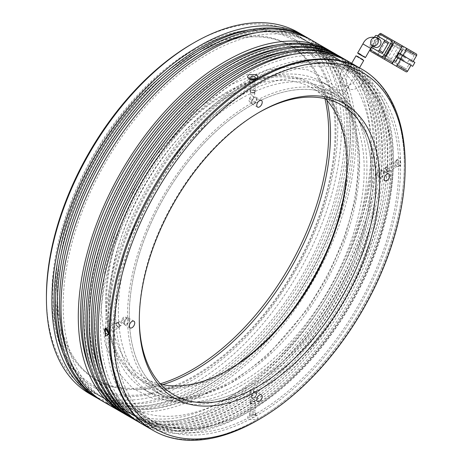 <?xml version="1.0" encoding="UTF-8"?>
<svg xmlns="http://www.w3.org/2000/svg" width="463" height="463" viewBox="0 0 463 463"><rect width="100%" height="100%" fill="white"/><g stroke="black" fill="none" stroke-linecap="round" stroke-linejoin="round"><path stroke-width="0.35" stroke-dasharray="2.31 1.74" d="M258.574 112.7A167.398 96.651 120 0 0 257.671 113.215L259.488 112.168L257.665 113.221A167.398 96.651 120 0 0 139.299 318.237A167.398 96.651 120 0 0 139.305 319.285M254.025 103.753A3.86 2.228 120 0 0 256.548 100.349A3.86 2.228 120 0 0 255.958 97.253A3.86 2.228 120 0 0 254.025 97.444A3.86 2.228 120 0 0 251.502 100.853A3.86 2.228 120 0 0 252.098 103.949A3.86 2.228 120 0 0 254.025 103.753M381.5 177.352A3.86 2.228 120 0 0 384.024 173.949A3.86 2.228 120 0 0 383.433 170.853A3.86 2.228 120 0 0 381.5 171.044A3.86 2.228 120 0 0 378.977 174.453A3.86 2.228 120 0 0 379.567 177.543A3.86 2.228 120 0 0 381.5 177.352M254.025 398.145A3.86 2.228 120 0 0 256.548 394.742A3.86 2.228 120 0 0 255.958 391.646A3.86 2.228 120 0 0 254.025 391.837A3.86 2.228 120 0 0 251.502 395.24A3.86 2.228 120 0 0 252.098 398.336A3.86 2.228 120 0 0 254.025 398.145M126.549 324.546A3.86 2.228 120 0 0 129.073 321.143A3.86 2.228 120 0 0 128.482 318.046A3.86 2.228 120 0 0 126.549 318.237A3.86 2.228 120 0 0 124.026 321.64A3.86 2.228 120 0 0 124.622 324.737A3.86 2.228 120 0 0 126.549 324.546M152.454 430.029A208.605 120.438 120 0 0 256.757 419.698A208.605 120.438 120 0 0 393.035 235.875A208.605 120.438 120 0 0 361.059 68.715A208.605 120.438 -60 0 1 393.035 235.875A208.605 120.438 -60 0 1 256.757 419.698A208.605 120.438 -60 0 1 152.454 430.029M325.524 98.729A167.398 96.651 120 0 0 312.23 88.103A167.398 96.651 120 0 0 228.531 96.397A167.398 96.651 120 0 0 119.17 243.908A167.398 96.651 120 0 0 144.832 378.051A167.398 96.651 120 0 0 160.678 384.249M226.714 370.811L228.531 369.758L226.708 370.811A169.973 98.133 120 0 0 226.714 370.811A169.973 98.133 120 0 0 227.628 370.278M346.897 163.694A169.973 98.133 120 0 0 346.903 162.635A169.973 98.133 120 0 0 226.708 93.242A169.973 98.133 120 0 0 106.519 301.419A169.973 98.133 120 0 0 226.708 370.811M253.574 97.71A3.218 1.858 120 0 0 252.902 96.235A3.218 1.858 120 0 0 251.293 96.397A3.218 1.858 120 0 0 249.019 100.338A3.218 1.858 120 0 0 249.684 101.814A3.218 1.858 120 0 0 251.293 101.652A3.218 1.858 120 0 0 253.574 97.71M254.025 103.232A3.218 1.858 120 0 0 256.132 100.39A3.218 1.858 120 0 0 255.634 97.815A3.218 1.858 120 0 0 254.025 97.971A3.218 1.858 120 0 0 251.924 100.807A3.218 1.858 120 0 0 252.416 103.388A3.218 1.858 120 0 0 254.025 103.232M381.5 176.825A3.218 1.858 120 0 0 383.601 173.99A3.218 1.858 120 0 0 383.109 171.414A3.218 1.858 120 0 0 381.5 171.57A3.218 1.858 120 0 0 379.4 174.406A3.218 1.858 120 0 0 379.891 176.988A3.218 1.858 120 0 0 381.5 176.825M378.769 175.251A3.218 1.858 120 0 0 380.87 172.415A3.218 1.858 120 0 0 380.378 169.834A3.218 1.858 120 0 0 378.769 169.996A3.218 1.858 120 0 0 376.668 172.832A3.218 1.858 120 0 0 377.16 175.413A3.218 1.858 120 0 0 378.769 175.251M254.025 397.619A3.218 1.858 120 0 0 256.132 394.783A3.218 1.858 120 0 0 255.634 392.202A3.218 1.858 120 0 0 254.025 392.364A3.218 1.858 120 0 0 251.924 395.199A3.218 1.858 120 0 0 252.416 397.781A3.218 1.858 120 0 0 254.025 397.619M251.293 396.044A3.218 1.858 120 0 0 253.4 393.209A3.218 1.858 120 0 0 252.902 390.627A3.218 1.858 120 0 0 251.293 390.784A3.218 1.858 120 0 0 249.192 393.625A3.218 1.858 120 0 0 249.684 396.201A3.218 1.858 120 0 0 251.293 396.044M126.549 324.019A3.218 1.858 120 0 0 128.656 321.183A3.218 1.858 120 0 0 128.164 318.608A3.218 1.858 120 0 0 126.549 318.764A3.218 1.858 120 0 0 124.449 321.6A3.218 1.858 120 0 0 124.941 324.181A3.218 1.858 120 0 0 126.549 324.019M123.818 322.445A3.218 1.858 120 0 0 125.924 319.609A3.218 1.858 120 0 0 125.432 317.028A3.218 1.858 120 0 0 123.818 317.19A3.218 1.858 120 0 0 121.717 320.026A3.218 1.858 120 0 0 122.209 322.601A3.218 1.858 120 0 0 123.818 322.445M110.721 331.167L109.424 326.832L110.721 326.959L112 331.294L110.721 331.167M256.757 413.39A200.878 115.976 -60 0 1 156.32 423.338A200.878 115.976 -60 0 1 125.525 262.371A200.878 115.976 -60 0 1 256.757 85.354A200.878 115.976 -60 0 1 349.177 71.464L342.805 67.783A15.453 8.919 120 0 0 343.1 85.111A15.453 8.919 120 0 0 350.821 84.341A15.453 8.919 120 0 0 358.246 76.702L364.618 80.377A200.878 115.976 -60 0 1 385.801 243.422A200.878 115.976 -60 0 1 256.757 413.39M254.575 84.092L250.929 84.11L250.176 83.051L250.929 81.992L254.575 82.003L255.327 83.051L254.575 84.092M254.048 79.619A200.878 115.976 120 0 0 250.385 81.673A200.878 115.976 120 0 0 108.388 331.902M108.4 332.272A200.878 115.976 120 0 0 149.948 419.663A200.878 115.976 120 0 0 250.385 409.709A200.878 115.976 120 0 0 379.428 239.741A200.878 115.976 120 0 0 358.246 76.702M250.929 410.027L250.176 411.069L250.929 412.116L254.575 412.128L255.327 411.069L254.575 410.015L250.929 410.027M394.783 162.959L393.504 162.826L394.783 167.16L396.079 167.288L394.783 162.959M349.177 71.464A15.453 8.919 120 0 0 349.472 88.792A15.453 8.919 120 0 0 357.199 88.022A15.453 8.919 120 0 0 364.618 80.377M249.621 98.937A1.076 0.619 120 0 0 250.385 99.377A1.076 0.619 120 0 0 251.143 98.058A1.076 0.619 120 0 0 250.385 97.618A1.076 0.619 120 0 0 249.621 98.937M377.86 172.977A1.076 0.619 120 0 0 378.618 171.657A1.076 0.619 120 0 0 377.86 171.217A1.076 0.619 120 0 0 377.096 172.537A1.076 0.619 120 0 0 377.86 172.977M250.385 393.77A1.076 0.619 120 0 0 251.143 392.45A1.076 0.619 120 0 0 250.385 392.011A1.076 0.619 120 0 0 249.621 393.33A1.076 0.619 120 0 0 250.385 393.77M122.909 320.17A1.076 0.619 120 0 0 123.673 318.851A1.076 0.619 120 0 0 122.909 318.411A1.076 0.619 120 0 0 122.151 319.73A1.076 0.619 120 0 0 122.909 320.17M250.929 403.719A2.575 1.487 180 0 1 250.176 402.665A2.575 1.487 180 0 1 251.768 401.294A2.575 1.487 180 0 1 254.575 401.618A2.575 1.487 180 0 1 255.327 402.665A2.575 1.487 180 0 1 253.736 404.043A2.575 1.487 180 0 1 250.929 403.719M387.508 171.362A2.575 1.487 60 0 1 385.829 169.093A2.575 1.487 60 0 1 386.223 167.027A2.575 1.487 60 0 1 387.508 167.155A2.575 1.487 60 0 1 389.192 169.423A2.575 1.487 60 0 1 388.798 171.489A2.575 1.487 60 0 1 387.508 171.362M254.575 90.401A2.575 1.487 0 0 0 251.768 90.082A2.575 1.487 0 0 0 250.176 91.454A2.575 1.487 0 0 0 250.929 92.507A2.575 1.487 0 0 0 253.736 92.826A2.575 1.487 0 0 0 255.327 91.454A2.575 1.487 0 0 0 254.575 90.401M117.996 322.757A2.575 1.487 -120 0 0 116.705 322.63A2.575 1.487 -120 0 0 116.311 324.696A2.575 1.487 -120 0 0 117.996 326.965A2.575 1.487 -120 0 0 119.28 327.092A2.575 1.487 -120 0 0 119.674 325.032A2.575 1.487 -120 0 0 117.996 322.757M250.385 385.529A171.264 98.879 -60 0 1 164.753 394.013A171.264 98.879 -60 0 1 138.501 256.774A171.264 98.879 -60 0 1 250.385 105.859A171.264 98.879 -60 0 1 336.016 97.375A171.264 98.879 -60 0 1 362.269 234.614A171.264 98.879 -60 0 1 250.385 385.529A171.264 98.879 -60 0 1 164.753 394.013A171.264 98.879 -60 0 1 138.501 256.774A171.264 98.879 -60 0 1 250.385 105.859A171.264 98.879 -60 0 1 336.016 97.375A171.264 98.879 -60 0 1 362.269 234.614A171.264 98.879 -60 0 1 250.385 385.529M226.708 92.189A171.264 98.879 120 0 0 114.83 243.11A171.264 98.879 120 0 0 141.082 380.343A171.264 98.879 120 0 0 226.708 371.864A171.264 98.879 120 0 0 338.592 220.944A171.264 98.879 120 0 0 312.34 83.71A171.264 98.879 120 0 0 226.708 92.189A171.264 98.879 -60 0 1 312.34 83.71A171.264 98.879 -60 0 1 336.022 108.73A171.264 98.879 -60 0 1 226.708 371.864A171.264 98.879 -60 0 1 174.586 388.341A171.264 98.879 -60 0 1 141.082 380.343A171.264 98.879 -60 0 1 114.83 243.11A171.264 98.879 -60 0 1 226.708 92.189M251.293 403.51A2.06 1.192 180 0 1 250.691 402.665A2.06 1.192 180 0 1 251.965 401.566A2.06 1.192 180 0 1 254.21 401.826A2.06 1.192 180 0 1 254.812 402.665A2.06 1.192 180 0 1 253.539 403.765A2.06 1.192 180 0 1 251.293 403.51M251.293 400.987A2.06 1.192 180 0 1 250.691 400.142A2.06 1.192 180 0 1 251.965 399.042A2.06 1.192 180 0 1 254.21 399.303A2.06 1.192 180 0 1 254.812 400.142A2.06 1.192 180 0 1 253.539 401.242A2.06 1.192 180 0 1 251.293 400.987M387.508 170.94A2.06 1.192 60 0 1 386.165 169.122A2.06 1.192 60 0 1 386.478 167.473A2.06 1.192 60 0 1 387.508 167.577A2.06 1.192 60 0 1 388.856 169.394A2.06 1.192 60 0 1 388.538 171.044A2.06 1.192 60 0 1 387.508 170.94M385.326 172.201A2.06 1.192 60 0 1 383.977 170.384A2.06 1.192 60 0 1 384.296 168.735A2.06 1.192 60 0 1 385.326 168.839A2.06 1.192 60 0 1 386.669 170.656A2.06 1.192 60 0 1 386.356 172.305A2.06 1.192 60 0 1 385.326 172.201M254.21 90.615A2.06 1.192 0 0 0 251.965 90.354A2.06 1.192 0 0 0 250.691 91.454A2.06 1.192 0 0 0 251.293 92.293A2.06 1.192 0 0 0 253.539 92.554A2.06 1.192 0 0 0 254.812 91.454A2.06 1.192 0 0 0 254.21 90.615M254.21 93.138A2.06 1.192 0 0 0 251.965 92.878A2.06 1.192 0 0 0 250.691 93.977A2.06 1.192 0 0 0 251.293 94.817A2.06 1.192 0 0 0 253.539 95.077A2.06 1.192 0 0 0 254.812 93.977A2.06 1.192 0 0 0 254.21 93.138M117.996 323.18A2.06 1.192 -120 0 0 116.965 323.076A2.06 1.192 -120 0 0 116.647 324.731A2.06 1.192 -120 0 0 117.996 326.542A2.06 1.192 -120 0 0 119.026 326.647A2.06 1.192 -120 0 0 119.338 324.997A2.06 1.192 -120 0 0 117.996 323.18M120.177 321.918A2.06 1.192 -120 0 0 119.147 321.814A2.06 1.192 -120 0 0 118.835 323.469A2.06 1.192 -120 0 0 120.177 325.281A2.06 1.192 -120 0 0 121.208 325.385A2.06 1.192 -120 0 0 121.526 323.735A2.06 1.192 -120 0 0 120.177 321.918M257.671 420.225A208.605 120.438 120 0 0 405.177 164.735M342.805 67.783A200.878 115.976 120 0 0 254.372 79.439M230.354 397.092A199.594 115.235 -60 0 1 130.56 406.983A199.594 115.235 -60 0 1 99.962 247.045A199.594 115.235 -60 0 1 230.354 71.163A199.594 115.235 -60 0 1 330.148 61.278A199.594 115.235 -60 0 1 360.741 221.216A199.594 115.235 -60 0 1 230.354 397.092M193.933 50.137A199.594 115.235 120 0 0 63.541 226.019A199.594 115.235 120 0 0 94.134 385.951A199.594 115.235 120 0 0 193.933 376.066A199.594 115.235 120 0 0 324.32 200.184A199.594 115.235 120 0 0 293.727 40.252A199.594 115.235 120 0 0 193.933 50.137M193.933 55.392A193.152 111.519 -60 0 1 317.213 74.045A193.152 111.519 -60 0 1 326.884 100.239A193.152 111.519 120 0 0 290.509 45.825A193.152 111.519 120 0 0 193.933 55.392A193.152 111.519 120 0 0 67.748 225.603A193.152 111.519 120 0 0 97.357 380.378A193.152 111.519 120 0 0 162.669 384.672A193.152 111.519 -60 0 1 135.15 389.395A193.152 111.519 -60 0 1 60.717 255.217A193.152 111.519 -60 0 1 193.933 55.392M241.281 385.529A177.699 102.595 -60 0 1 152.431 394.331A177.699 102.595 -60 0 1 125.189 251.936A177.699 102.595 -60 0 1 241.281 95.343A177.699 102.595 -60 0 1 330.131 86.54A177.699 102.595 -60 0 1 357.367 228.936A177.699 102.595 -60 0 1 241.281 385.529M241.281 98.497A173.839 100.367 120 0 0 127.713 251.687A173.839 100.367 120 0 0 154.358 390.986A173.839 100.367 120 0 0 241.281 382.374A173.839 100.367 120 0 0 354.843 229.185A173.839 100.367 120 0 0 328.198 89.891A173.839 100.367 120 0 0 241.281 98.497M250.385 387.629A173.839 100.367 -60 0 1 163.468 396.241A173.839 100.367 -60 0 1 136.816 256.942A173.839 100.367 -60 0 1 250.385 103.753A173.839 100.367 -60 0 1 337.301 95.147A173.839 100.367 -60 0 1 363.947 234.446A173.839 100.367 -60 0 1 250.385 387.629M372.269 45.605L372.923 45.982L372.269 45.605A4.508 3.681 120 0 0 373.039 45.918M365.376 57.638L363.93 56.33L358.576 53.847M382.693 56.827L392.994 62.777L402.006 47.162L391.704 41.213L382.693 56.827A1.285 1.053 -60 0 0 382.942 58.46M391.31 58.83L397.746 47.677L388.642 42.422L382.201 53.575L394.042 60.404L386.709 56.173L393.151 45.021L402.254 50.282M400.159 53.905L397.908 57.806M396.779 57.152L400.64 59.386L402.891 55.479L399.031 53.251M401.508 45.391L393.261 40.628A1.285 1.053 -60 0 0 391.704 41.213M393.261 40.628L403.562 46.572A1.285 1.053 -60 0 0 402.006 47.162M403.562 46.572L406.294 48.152L405.003 50.38L403.186 49.327L395.46 62.713L397.277 63.761L395.992 65.995L393.261 64.415M392.994 62.777A1.285 1.053 -60 0 0 393.243 64.409M397.746 47.677L400.478 49.252M388.642 42.422L393.151 45.021M382.201 53.575L386.709 56.173M412.712 62.268L408.956 60.097L412.712 62.268L413.193 61.429M410.779 61.151L411.266 60.312L402.891 55.479M412.655 66.319L409.008 64.218L409.495 63.379L411.422 64.496L410.941 65.329M406.005 71.777L393.521 64.565L394.806 62.337L397.277 63.761M406.294 48.152L416.306 53.934M395.46 62.713L387.734 58.251L395.46 44.87L403.186 49.327M391.2 63.228L378.45 55.867M370.458 49.767L378.184 54.223A1.285 1.053 -60 0 0 378.439 55.861M378.184 54.223L387.195 38.614L379.469 34.152M401.502 45.386L388.752 38.024A1.285 1.053 -60 0 0 387.195 38.614M413.575 52.354L412.29 54.588L414.107 55.635L410.889 61.214M411.266 60.312L414.906 62.418M411.422 64.496L409.605 63.443L406.381 69.022L404.564 67.968L403.273 70.197M400.802 68.773L402.092 66.545L394.806 62.337M404.564 67.968L402.092 66.545M411.103 50.93L409.819 53.158L412.29 54.588M403.823 46.722L402.532 48.956L409.819 53.158M405.003 50.38L402.532 48.956M395.46 44.87L414.107 55.635M398.226 53.899L398.869 52.788L397.41 51.943L396.768 53.06L405.432 58.066L403.979 57.221L404.621 56.11L406.08 56.949L398.869 52.788M406.381 51.179L398.66 64.56L387.734 58.251M396.293 57.244L396.936 56.133L395.477 55.288L394.835 56.405L403.505 61.411L402.046 60.566L402.688 59.455L404.147 60.294L396.936 56.133M406.381 69.022L398.66 64.56M379.243 34.551L370.689 49.367M407.671 62.331L408.956 60.097M397.41 51.943L404.621 56.11M395.477 55.288L402.688 59.455M391.617 40.866L382.149 35.402A2.575 2.101 -60 0 0 379.041 36.583L372.345 48.175A2.575 2.101 -60 0 0 372.871 51.457M406.08 56.949L405.432 58.066M396.768 53.06L403.979 57.221M404.147 60.294L403.505 61.411M394.835 56.405L402.046 60.566M370.689 48.43A2.575 2.101 120 0 1 371.06 47.434L372.345 48.175M377.623 36.062L371.06 47.434M380.864 34.656L382.149 35.402M387.82 41.948L380.54 37.74A1.285 1.053 -60 0 0 378.983 38.331L373.832 47.255A1.285 1.053 -60 0 0 374.092 48.887M371.424 47.348L370.238 46.665A1.285 1.053 120 0 1 369.972 45.021L373.832 47.255M374.613 36.982L369.972 45.021M379.353 39.286A4.508 3.681 -60 0 0 373.913 41.352A4.508 3.681 -60 0 0 374.845 47.093M376.674 35.512L380.54 37.74L376.674 35.512M338.789 89.469L344.947 93.022L338.789 89.469M356.006 55.844L356.985 56.718L360.521 58.326M252.989 79.173A200.878 115.976 -60 0 1 348.049 70.162L351.747 72.297A200.878 115.976 -60 0 1 380.198 233.856A200.878 115.976 -60 0 1 249.476 409.188A200.878 115.976 -60 0 1 149.034 419.137A200.878 115.976 -60 0 1 107.474 331.207M193.933 377.119A200.878 115.976 120 0 0 325.165 200.103A200.878 115.976 120 0 0 294.37 39.135A200.878 115.976 120 0 0 193.933 49.084A200.878 115.976 120 0 0 62.702 226.1A200.878 115.976 120 0 0 93.491 387.068A200.878 115.976 120 0 0 193.933 377.119M107.457 330.136A200.878 115.976 -60 0 1 249.476 81.152A200.878 115.976 -60 0 1 252.051 79.688M348.049 70.162L349.334 67.934L355.248 71.366L353.032 70.069L351.747 72.297M347.823 70.011L351.689 63.321L352.412 63.72L351.695 63.309M353.321 64.305L358.784 67.401M396.6 166.535L398.151 166.68L396.6 161.489L395.061 161.332L396.6 166.535M254.939 414.443L255.842 413.17L254.939 411.902L250.564 411.92L249.661 413.17L250.564 414.426L254.939 414.443A3.091 1.783 0 0 0 251.571 414.055A3.091 1.783 0 0 0 249.661 415.705A3.091 1.783 0 0 0 250.564 416.966A3.091 1.783 0 0 0 253.932 417.354A3.091 1.783 0 0 0 255.842 415.705A3.091 1.783 0 0 0 254.939 414.443L256.352 415.259L249.111 415.282C247.138 416.665 247.155 418.037 249.152 419.414L256.392 419.49C258.366 418.077 258.348 416.665 256.352 415.259M255.889 75.51A203.454 117.463 120 0 0 249.476 79.046A203.454 117.463 120 0 0 116.56 258.331A203.454 117.463 120 0 0 147.749 421.365A203.454 117.463 120 0 0 249.476 411.289A203.454 117.463 120 0 0 381.882 233.688A203.454 117.463 120 0 0 353.032 70.069M358.484 73.177A203.454 117.463 -60 0 1 389.672 236.205A203.454 117.463 -60 0 1 256.757 415.496A203.454 117.463 -60 0 1 155.03 425.572A203.454 117.463 -60 0 1 123.847 262.538A203.454 117.463 -60 0 1 256.757 83.253A203.454 117.463 -60 0 1 358.484 73.177L355.248 71.366M349.334 67.934A203.454 117.463 120 0 0 256.826 75.023M254.575 79.52L255.842 80.95L254.939 82.2L250.564 82.223L249.661 80.95L250.888 79.514M324.928 98.596A193.152 111.519 120 0 0 288.686 44.772A193.152 111.519 120 0 0 192.11 54.339A193.152 111.519 120 0 0 65.925 224.549A193.152 111.519 120 0 0 95.534 379.324A193.152 111.519 120 0 0 160.262 383.798M141.528 423.72A208.605 120.438 120 0 0 245.83 413.39A208.605 120.438 120 0 0 382.108 229.567A208.605 120.438 120 0 0 350.132 62.407M255.478 79.26A3.091 1.783 180 0 1 250.564 79.677A3.091 1.783 180 0 1 250.037 79.271M398.799 165.262A3.091 1.783 -120 0 0 400.345 165.418A3.091 1.783 -120 0 0 400.819 162.941A3.091 1.783 -120 0 0 398.799 160.215A3.091 1.783 -120 0 0 397.254 160.065A3.091 1.783 -120 0 0 396.617 161.477A3.091 1.783 -120 0 0 398.799 165.262L400.211 166.078L400.211 157.767L396.617 159.799L400.211 166.078M106.722 329.216L107.352 327.439L108.903 327.584L110.443 332.793L108.568 332.411M106.085 328.603A3.091 1.783 60 0 1 106.704 328.857L105.292 328.041M250.564 79.677L249.152 78.86M46.427 296.158A206.029 118.95 120 0 0 192.11 380.273A206.029 118.95 120 0 0 337.793 127.938A206.029 118.95 120 0 0 192.11 43.829M298.236 32.445A208.605 120.438 -60 0 1 330.212 199.599A208.605 120.438 -60 0 1 193.933 383.428A208.605 120.438 -60 0 1 89.631 393.758M245.83 410.866A205.514 118.655 -60 0 1 143.073 421.046A205.514 118.655 -60 0 1 111.571 256.363A205.514 118.655 -60 0 1 245.83 75.261A205.514 118.655 -60 0 1 348.587 65.086A205.514 118.655 -60 0 1 380.088 229.764A205.514 118.655 -60 0 1 245.83 410.866M106.351 379.012A205.514 118.655 120 0 0 139.432 418.946A205.514 118.655 120 0 0 242.19 408.765A205.514 118.655 120 0 0 376.448 227.663A205.514 118.655 120 0 0 344.947 62.98A205.514 118.655 120 0 0 293.82 54.298M305.499 36.675A208.605 120.438 -60 0 1 335.177 204.414A208.605 120.438 -60 0 1 199.397 386.582A208.605 120.438 -60 0 1 96.929 397.937M139.722 422.644A208.605 120.438 120 0 0 242.19 411.289A208.605 120.438 120 0 0 377.97 229.121A208.605 120.438 120 0 0 348.298 61.382M136.064 420.566A208.605 120.438 120 0 0 240.366 410.235A208.605 120.438 120 0 0 376.645 226.413A208.605 120.438 120 0 0 344.669 59.252M203.037 386.159A205.514 118.655 -60 0 1 100.28 396.34A205.514 118.655 -60 0 1 68.779 231.656A205.514 118.655 -60 0 1 203.037 50.554A205.514 118.655 -60 0 1 305.794 40.374A205.514 118.655 -60 0 1 337.295 205.057A205.514 118.655 -60 0 1 203.037 386.159M251.027 29.591A205.514 118.655 -60 0 1 302.154 38.273A205.514 118.655 -60 0 1 333.655 202.956A205.514 118.655 -60 0 1 199.397 384.058A205.514 118.655 -60 0 1 96.64 394.239A205.514 118.655 -60 0 1 63.558 354.299M240.366 407.712A205.514 118.655 -60 0 1 137.609 417.892A205.514 118.655 -60 0 1 106.108 253.209A205.514 118.655 -60 0 1 240.366 72.106A205.514 118.655 -60 0 1 343.124 61.932A205.514 118.655 -60 0 1 374.625 226.61A205.514 118.655 -60 0 1 240.366 407.712M100.888 375.858A205.514 118.655 120 0 0 133.969 415.791A205.514 118.655 120 0 0 236.726 405.611A205.514 118.655 120 0 0 370.985 224.509A205.514 118.655 120 0 0 339.483 59.825A205.514 118.655 120 0 0 288.356 51.144M310.962 39.83A208.605 120.438 -60 0 1 340.635 207.569A208.605 120.438 -60 0 1 204.86 389.736A208.605 120.438 -60 0 1 102.392 401.091M98.735 399.013A208.605 120.438 120 0 0 203.037 388.683A208.605 120.438 120 0 0 339.315 204.86A208.605 120.438 120 0 0 307.339 37.7M134.264 419.49A208.605 120.438 120 0 0 236.726 408.135A208.605 120.438 120 0 0 372.507 225.967A208.605 120.438 120 0 0 342.834 58.228M130.601 417.412A208.605 120.438 120 0 0 234.903 407.081A208.605 120.438 120 0 0 371.181 223.259A208.605 120.438 120 0 0 339.205 56.098M208.5 389.314A205.514 118.655 -60 0 1 105.743 399.494A205.514 118.655 -60 0 1 74.242 234.81A205.514 118.655 -60 0 1 208.5 53.708A205.514 118.655 -60 0 1 311.258 43.528A205.514 118.655 -60 0 1 342.759 208.211A205.514 118.655 -60 0 1 208.5 389.314M256.49 32.746A205.514 118.655 -60 0 1 307.611 41.427A205.514 118.655 -60 0 1 339.119 206.11A205.514 118.655 -60 0 1 204.86 387.213A205.514 118.655 -60 0 1 102.103 397.393A205.514 118.655 -60 0 1 69.022 357.453M234.903 404.558A205.514 118.655 -60 0 1 132.146 414.738A205.514 118.655 -60 0 1 100.645 250.055A205.514 118.655 -60 0 1 234.903 68.952A205.514 118.655 -60 0 1 337.66 58.778A205.514 118.655 -60 0 1 369.161 223.455A205.514 118.655 -60 0 1 234.903 404.558M95.424 372.703A205.514 118.655 120 0 0 128.506 412.637A205.514 118.655 120 0 0 231.263 402.457A205.514 118.655 120 0 0 365.521 221.355A205.514 118.655 120 0 0 334.02 56.671A205.514 118.655 120 0 0 282.893 47.99M331.907 51.92A208.605 120.438 -60 0 1 361.58 219.659A208.605 120.438 -60 0 1 225.799 401.826A208.605 120.438 -60 0 1 123.337 413.181M104.198 402.168A208.605 120.438 120 0 0 208.5 391.837A208.605 120.438 120 0 0 344.779 208.014A208.605 120.438 120 0 0 312.803 40.854M128.801 416.335A208.605 120.438 120 0 0 231.263 404.98A208.605 120.438 120 0 0 367.043 222.813A208.605 120.438 120 0 0 337.371 55.074M125.143 414.258A208.605 120.438 120 0 0 229.44 403.927A208.605 120.438 120 0 0 365.718 220.104A208.605 120.438 120 0 0 333.742 52.944M229.44 401.404A205.514 118.655 -60 0 1 126.683 411.584A205.514 118.655 -60 0 1 95.181 246.901A205.514 118.655 -60 0 1 229.44 65.798A205.514 118.655 -60 0 1 332.197 55.624A205.514 118.655 -60 0 1 363.704 220.301A205.514 118.655 -60 0 1 229.44 401.404M277.43 44.836A205.514 118.655 -60 0 1 328.556 53.517A205.514 118.655 -60 0 1 360.058 218.2A205.514 118.655 -60 0 1 225.799 399.303A205.514 118.655 -60 0 1 123.042 409.483A205.514 118.655 -60 0 1 89.961 369.549M106.704 328.857A3.091 1.783 60 0 1 108.886 332.642A3.091 1.783 60 0 1 108.793 333.319M230.354 84.827L194.147 111.705L152.773 159.48L132.939 192.203L116.271 229.735L105.037 269.726L101.056 308.775L105.037 343.228L116.271 370.25L132.939 388.538L152.773 398.354L173.694 401.039L194.147 398.354L230.354 383.428L266.555 356.551L307.93 308.78L327.769 276.058L344.437 238.52L355.671 198.529L359.647 159.48L355.671 125.027L344.437 98.006L327.769 79.717L307.93 69.901L287.008 67.216L266.555 69.901L230.354 84.827M233.994 91.136A177.699 102.595 120 0 0 117.909 247.728A177.699 102.595 120 0 0 145.145 390.124A177.699 102.595 120 0 0 233.994 381.321A177.699 102.595 120 0 0 350.086 224.734A177.699 102.595 120 0 0 322.844 82.339A177.699 102.595 120 0 0 233.994 91.136M370.701 48.418L362.894 43.91M379.041 36.583L377.756 35.836M378.983 38.331L375.123 36.102M255.958 97.253L261.421 100.407M383.433 170.853L388.897 174.007M255.958 391.646L261.421 394.8M128.482 318.046L133.946 321.2M341.37 104.927L312.23 88.103M346.903 164.735L346.903 162.635M252.902 96.235L255.634 97.815M380.378 169.834L383.109 171.414M252.902 390.627L255.634 392.202M125.432 317.028L128.164 318.608M156.32 423.338L149.948 419.663M349.472 88.792L343.1 85.111M250.176 402.665L250.176 411.069M386.223 167.027L393.504 162.826M250.176 91.454L250.176 83.051M116.705 322.63L109.424 326.832M164.753 394.013L141.082 380.343L164.753 394.013M250.691 400.142L250.691 402.665M384.296 168.735L386.478 167.473M250.691 93.977L250.691 91.454M119.147 321.814L116.965 323.076M139.299 318.237L139.299 320.344M252.098 103.949L257.555 107.103M379.567 177.543L385.031 180.697M252.098 398.336L257.555 401.49M124.622 324.737L130.086 327.891M173.972 394.87L144.832 378.051M249.684 101.814L252.416 103.388M377.16 175.413L379.891 176.988M249.684 396.201L252.416 397.781M122.209 322.601L124.941 324.181M255.327 402.665L255.327 411.069M388.798 171.489L396.079 167.288M255.327 91.454L255.327 83.051M119.28 327.092L112 331.294M336.016 97.375L312.34 83.71L336.016 97.375M254.812 400.142L254.812 402.665M386.356 172.305L388.538 171.044M254.812 93.977L254.812 91.454M121.208 325.385L119.026 326.647M330.131 86.54L322.844 82.339C361.111 102.329 370.168 174.487 339.981 247.381C317.78 303.699 274.767 356.516 231.419 381.066C209.299 393.654 188.945 399.222 170.355 397.769C161.031 396.994 152.628 394.447 145.145 390.124L152.431 394.331M130.56 406.983L94.134 385.951M336.022 108.73L317.213 74.045M154.358 390.986L163.468 396.241M330.148 61.278L293.727 40.252M174.586 388.341L135.15 389.395M328.198 89.891L337.301 95.147M356.915 72.292L344.947 93.022M351.272 64.039L337.139 88.52M356.985 56.718L363.276 60.352M348.546 70.411L294.37 39.135M290.509 45.825L288.686 44.772M249.661 80.95L249.661 78.415M249.661 415.705L249.661 413.17M395.061 161.332L397.254 160.065M105.159 328.707L107.352 327.439M396.617 161.477L396.617 159.799M143.073 421.046L139.432 418.946M100.28 396.34L96.64 394.239M137.609 417.892L133.969 415.791M105.743 399.494L102.103 397.393M132.146 414.738L128.506 412.637M126.683 411.584L123.042 409.483M149.034 419.137L93.491 387.068M155.03 425.572L147.749 421.365M97.357 380.378L95.534 379.324M255.842 80.95L255.842 79.115M255.842 415.705L255.842 413.17M398.151 166.68L400.345 165.418M108.249 334.06L110.443 332.793M108.886 332.642L108.886 334.327M348.587 65.086L344.947 62.98M305.794 40.374L302.154 38.273M343.124 61.932L339.483 59.825M311.258 43.528L307.611 41.427M337.66 58.778L334.02 56.671M332.197 55.624L328.556 53.517"/><path stroke-width="0.69" d="M257.671 420.225L259.494 419.171A206.029 118.95 -60 0 1 259.488 419.171A206.029 118.95 -60 0 1 113.805 335.062A206.029 118.95 -60 0 1 259.488 82.727A206.029 118.95 -60 0 1 405.177 166.842A206.029 118.95 -60 0 1 259.494 419.171L257.671 420.225A208.605 120.438 120 0 1 153.369 430.555L152.454 430.029A208.605 120.438 -60 0 1 120.478 262.874A208.605 120.438 -60 0 1 256.757 79.046A208.605 120.438 120 0 0 120.478 262.874A208.605 120.438 120 0 0 152.454 430.029L141.528 423.72A208.605 120.438 120 0 1 109.552 256.566A208.605 120.438 120 0 1 245.83 72.737A208.605 120.438 120 0 1 350.132 62.407L351.695 63.309M405.177 166.842L405.177 164.735A208.605 120.438 120 0 0 361.968 69.242A208.605 120.438 120 0 0 257.671 79.572A208.605 120.438 120 0 0 121.393 263.401A208.605 120.438 120 0 0 153.369 430.555M259.488 112.168L259.488 112.168A169.973 98.133 120 0 0 139.299 320.344A169.973 98.133 120 0 0 259.488 389.736A169.973 98.133 120 0 0 379.677 181.56A169.973 98.133 120 0 0 259.488 112.168M139.305 319.285A167.398 96.651 120 0 0 173.972 394.87A167.398 96.651 120 0 0 257.671 386.582A167.398 96.651 120 0 0 367.026 239.064A167.398 96.651 120 0 0 341.37 104.927A167.398 96.651 120 0 0 258.574 112.7M259.488 106.907A3.86 2.228 120 0 0 262.012 103.504A3.86 2.228 120 0 0 261.421 100.407A3.86 2.228 120 0 0 259.488 100.598A3.86 2.228 120 0 0 256.965 104.007A3.86 2.228 120 0 0 257.555 107.103A3.86 2.228 120 0 0 259.488 106.907M386.964 180.506A3.86 2.228 120 0 0 389.487 177.103A3.86 2.228 120 0 0 388.897 174.007A3.86 2.228 120 0 0 386.964 174.198A3.86 2.228 120 0 0 384.44 177.601A3.86 2.228 120 0 0 385.031 180.697A3.86 2.228 120 0 0 386.964 180.506M259.488 401.299A3.86 2.228 120 0 0 262.012 397.896A3.86 2.228 120 0 0 261.421 394.8A3.86 2.228 120 0 0 259.488 394.991A3.86 2.228 120 0 0 256.965 398.394A3.86 2.228 120 0 0 257.555 401.49A3.86 2.228 120 0 0 259.488 401.299M132.013 327.7A3.86 2.228 120 0 0 134.536 324.297A3.86 2.228 120 0 0 133.946 321.2A3.86 2.228 120 0 0 132.013 321.391A3.86 2.228 120 0 0 129.49 324.795A3.86 2.228 120 0 0 130.086 327.891A3.86 2.228 120 0 0 132.013 327.7M160.678 384.249A167.398 96.651 120 0 0 228.531 369.758L228.531 369.758A167.398 96.651 120 0 0 346.903 164.735A167.398 96.651 120 0 0 325.524 98.729M227.628 370.278A169.973 98.133 120 0 0 346.897 163.694M108.388 331.902A200.878 115.976 120 0 0 108.4 332.272M361.968 69.242L361.059 68.715A208.605 120.438 120 0 0 256.757 79.046A208.605 120.438 -60 0 1 361.059 68.715L358.784 67.401M254.372 79.439A200.878 115.976 120 0 0 254.048 79.619M326.884 100.239A193.152 111.519 -60 0 1 193.933 370.811A193.152 111.519 -60 0 1 162.669 384.672A193.152 111.519 120 0 0 193.933 370.811A193.152 111.519 120 0 0 326.884 100.239M374.845 47.093L372.923 45.982L374.845 47.093A4.508 3.681 -60 0 0 380.285 45.033A4.508 3.681 -60 0 0 379.353 39.286L376.778 37.798A4.508 3.681 120 0 1 377.941 43.088A4.508 3.681 120 0 1 373.039 45.918M370.701 48.418L373.242 45.837L372.269 45.605A4.508 3.681 120 0 1 371.338 39.864A4.508 3.681 120 0 1 376.778 37.798C370.296 36.137 365.672 38.174 362.894 43.91L370.701 48.418L365.376 57.638L358.576 53.847L357.639 53.013L359.45 53.679C364.757 57.453 366.25 58.338 363.93 56.33M400.478 49.252L402.254 50.282L400.159 53.905M397.908 57.806L395.813 61.429L394.042 60.404L395.813 61.429M410.941 65.329L407.562 71.186L397.26 65.237L400.64 59.386L409.008 64.218M402.891 55.479L406.271 49.628L416.573 55.572L413.193 61.429M416.573 55.572A1.285 1.053 -60 0 0 416.306 53.934L406.005 47.984A1.285 1.053 120 0 1 406.271 49.628M406.005 47.984L401.508 45.391M382.942 58.46A1.285 1.053 -60 0 0 382.959 58.471L406.005 71.777A1.285 1.053 -60 0 0 407.562 71.186M397.26 65.237A1.285 1.053 120 0 1 395.703 65.827L406.005 71.777M395.992 65.995L393.521 64.565M393.243 64.409A1.285 1.053 -60 0 0 393.261 64.415L382.959 58.471L393.261 64.415M399.031 53.251L396.779 57.152L412.655 66.319L414.906 62.418L399.031 53.251M401.768 47.023L392.751 62.638L385.025 58.176L394.042 42.561L401.768 47.023A1.285 1.053 -60 0 0 401.502 45.386L381.026 33.562A1.285 1.053 120 0 0 379.469 34.152L379.243 34.551M378.439 55.861A1.285 1.053 -60 0 0 378.45 55.867L391.2 63.228A1.285 1.053 -60 0 0 392.751 62.638M370.724 51.405L378.45 55.867L370.724 51.405A1.285 1.053 120 0 1 370.458 49.767L370.689 49.367M402.671 55.352L400.42 59.258M401.502 45.386L393.776 40.923A1.285 1.053 120 0 1 394.042 42.561M372.871 51.457A2.575 2.101 -60 0 0 372.877 51.462L382.345 56.926A2.575 2.101 -60 0 0 385.459 55.745L392.155 44.153A2.575 2.101 -60 0 0 391.617 40.866L380.864 34.656A2.575 2.101 120 0 0 377.756 35.836L377.623 36.062M372.877 51.462L382.345 56.926M385.025 58.176A1.285 1.053 120 0 1 383.474 58.766L391.2 63.228M385.459 55.745L384.168 55.004A2.575 2.101 120 0 1 381.061 56.185M371.592 50.716A2.575 2.101 120 0 1 370.689 48.43M390.332 40.125L391.617 40.866L390.332 40.125A2.575 2.101 120 0 1 390.865 43.406L392.155 44.153M384.168 55.004L390.865 43.406M374.092 48.887A1.285 1.053 -60 0 0 374.098 48.893L381.385 53.1A1.285 1.053 -60 0 0 382.942 52.51L388.087 43.586A1.285 1.053 -60 0 0 387.82 41.948L376.674 35.512A1.285 1.053 120 0 0 375.123 36.102L374.613 36.982M371.424 47.348L377.519 50.866A1.285 1.053 120 0 0 379.075 50.282L384.226 41.357L388.087 43.586M387.82 41.948L383.96 39.72A1.285 1.053 120 0 1 384.226 41.357M360.521 58.326L362.28 59.189L363.276 60.352M362.28 59.189C364.613 61.185 363.125 60.288 357.824 56.503L356.006 55.844L351.272 64.039M252.051 79.688A200.878 115.976 -60 0 1 252.989 79.173M357.824 66.903L351.689 63.321M256.826 75.023A203.454 117.463 120 0 0 255.889 75.51M250.564 79.677L254.939 79.7M160.262 383.798A193.152 111.519 120 0 0 192.11 369.758A193.152 111.519 120 0 0 324.928 98.596M105.292 336.352L105.292 328.041L108.886 334.327L105.292 336.352M256.392 78.837L249.152 78.86C247.155 77.46 247.138 76.048 249.111 74.63L256.352 74.705C258.348 76.077 258.366 77.454 256.392 78.837M250.037 79.271A3.091 1.783 180 0 1 249.661 78.415A3.091 1.783 180 0 1 251.571 76.765A3.091 1.783 180 0 1 254.939 77.153A3.091 1.783 180 0 1 255.842 78.415A3.091 1.783 180 0 1 255.478 79.26M108.568 332.411L106.722 329.216M108.793 333.319A3.091 1.783 60 0 1 108.249 334.06A3.091 1.783 60 0 1 106.704 333.904A3.091 1.783 60 0 1 104.684 331.184A3.091 1.783 60 0 1 105.159 328.707A3.091 1.783 60 0 1 106.085 328.603M192.11 43.829L193.928 42.775L192.11 43.829A206.029 118.95 120 0 0 46.427 296.158L46.427 298.265A208.605 120.438 -60 0 1 193.928 42.775A208.605 120.438 -60 0 1 193.933 42.775A208.605 120.438 -60 0 1 298.236 32.445L303.699 35.599A208.605 120.438 -60 0 1 305.499 36.675M96.929 397.937A208.605 120.438 -60 0 1 95.094 396.913L89.631 393.758A208.605 120.438 -60 0 1 46.427 298.265M293.82 54.298A205.514 118.655 120 0 0 242.19 73.16A205.514 118.655 120 0 0 106.351 379.012M95.094 396.913A208.605 120.438 -60 0 1 63.118 229.752A208.605 120.438 -60 0 1 199.397 45.93A208.605 120.438 -60 0 1 303.699 35.599M348.298 61.382A208.605 120.438 120 0 0 346.492 60.306A208.605 120.438 120 0 0 242.19 70.636A208.605 120.438 120 0 0 105.911 254.459A208.605 120.438 120 0 0 137.887 421.619A208.605 120.438 120 0 0 139.722 422.644M346.492 60.306L344.669 59.252A208.605 120.438 120 0 0 240.366 69.583A208.605 120.438 120 0 0 104.088 253.411A208.605 120.438 120 0 0 136.064 420.566L137.887 421.619M63.558 354.299A205.514 118.655 -60 0 1 199.397 48.453A205.514 118.655 -60 0 1 251.027 29.591M288.356 51.144A205.514 118.655 120 0 0 236.726 70.006A205.514 118.655 120 0 0 100.888 375.858M102.392 401.091A208.605 120.438 -60 0 1 100.558 400.067A208.605 120.438 -60 0 1 68.582 232.906A208.605 120.438 -60 0 1 204.86 49.084A208.605 120.438 -60 0 1 309.157 38.753A208.605 120.438 -60 0 1 310.962 39.83M309.157 38.753L307.339 37.7A208.605 120.438 120 0 0 203.037 48.03A208.605 120.438 120 0 0 66.759 231.859A208.605 120.438 120 0 0 98.735 399.013L100.558 400.067M342.834 58.228A208.605 120.438 120 0 0 341.028 57.152A208.605 120.438 120 0 0 236.726 67.482A208.605 120.438 120 0 0 100.448 251.305A208.605 120.438 120 0 0 132.424 418.465A208.605 120.438 120 0 0 134.264 419.49M341.028 57.152L339.205 56.098A208.605 120.438 120 0 0 234.903 66.429A208.605 120.438 120 0 0 98.625 250.257A208.605 120.438 120 0 0 130.601 417.412L132.424 418.465M69.022 357.453A205.514 118.655 -60 0 1 204.86 51.607A205.514 118.655 -60 0 1 256.49 32.746M282.893 47.99A205.514 118.655 120 0 0 231.263 66.851A205.514 118.655 120 0 0 95.424 372.703M123.337 413.181A208.605 120.438 -60 0 1 121.497 412.157A208.605 120.438 -60 0 1 89.521 244.996A208.605 120.438 -60 0 1 225.799 61.174A208.605 120.438 -60 0 1 330.102 50.843A208.605 120.438 -60 0 1 331.907 51.92M330.102 50.843L312.803 40.854A208.605 120.438 120 0 0 208.5 51.185A208.605 120.438 120 0 0 72.222 235.013A208.605 120.438 120 0 0 104.198 402.168L121.497 412.157M337.371 55.074A208.605 120.438 120 0 0 335.565 53.997A208.605 120.438 120 0 0 231.263 64.328A208.605 120.438 120 0 0 94.984 248.151A208.605 120.438 120 0 0 126.96 415.311A208.605 120.438 120 0 0 128.801 416.335M335.565 53.997L333.742 52.944A208.605 120.438 120 0 0 229.44 63.275A208.605 120.438 120 0 0 93.161 247.103A208.605 120.438 120 0 0 125.143 414.258L126.96 415.311M89.961 369.549A205.514 118.655 -60 0 1 225.799 63.697A205.514 118.655 -60 0 1 277.43 44.836M107.474 331.207A200.878 115.976 -60 0 1 107.457 330.136M382.942 52.51L379.075 50.282M376.778 37.798L379.353 39.286M362.894 43.91L357.639 53.013M363.733 60.485L359.502 67.818M255.842 79.115L255.842 78.415"/></g></svg>
